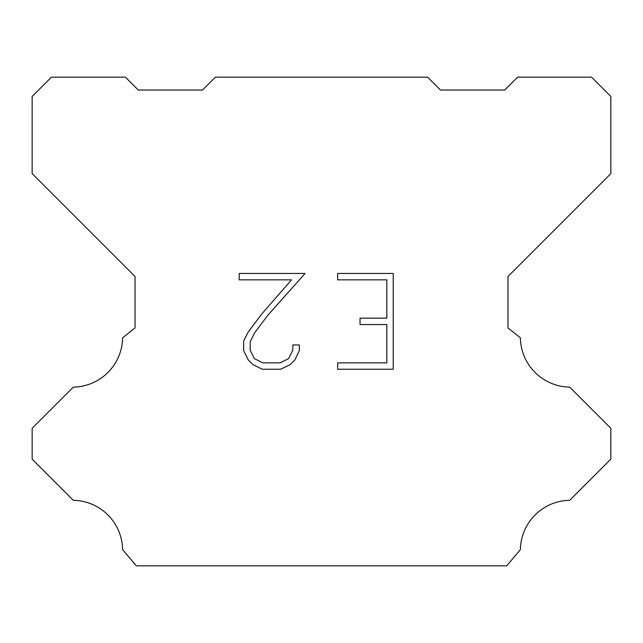 <?xml version="1.0" encoding="UTF-8"?>
<svg xmlns="http://www.w3.org/2000/svg" width="643" height="643" viewBox="0 0 643 643"><rect width="100%" height="100%" fill="white"/><g stroke="black" fill="none" stroke-linecap="round" stroke-linejoin="round"><path stroke-width="0.96" d="M386.837 362.861L386.837 324.546L360.024 324.546L360.024 318.164L386.837 318.164L386.837 279.85L337.639 279.85L337.639 273.46L393.219 273.46L393.219 369.243L337.639 369.243L337.639 362.861L386.837 362.861M299.325 344.953L299.325 350.7L294.767 360.048L290.033 364.694L280.678 369.243L262.28 369.243L252.988 364.629L248.246 359.951L243.633 350.604L243.633 341.12L248.246 331.957L261.781 313.945L291.528 279.85L239.204 279.85L239.204 273.46L305.055 273.46L267.769 315.351L254.483 333.058L250.183 341.795L250.183 350.202L254.363 358.625L262.842 362.861L280.179 362.861L288.594 358.609L292.838 350.202L292.838 344.953L299.325 344.953M215.405 77.16L427.595 77.16L440.455 90.02L504.755 90.02L517.615 77.16L591.56 77.16L610.85 96.45L610.85 173.61L507.97 276.49L507.97 327.93L520.372 337.808A50.154 50.154 0 0 0 569.69 387.126L610.842 428.278L610.842 459.142L569.69 500.31A50.154 50.154 0 0 0 520.388 549.62L506.684 565.84L136.316 565.84L122.612 549.62A50.13 50.13 0 0 0 73.31 500.31L32.158 459.142L32.158 428.278L73.31 387.126A50.178 50.178 0 0 0 122.628 337.808L135.03 327.93L135.03 276.49L32.15 173.61L32.15 96.45L51.44 77.16L125.385 77.16L138.245 90.02L202.545 90.02L215.405 77.16"/></g></svg>
